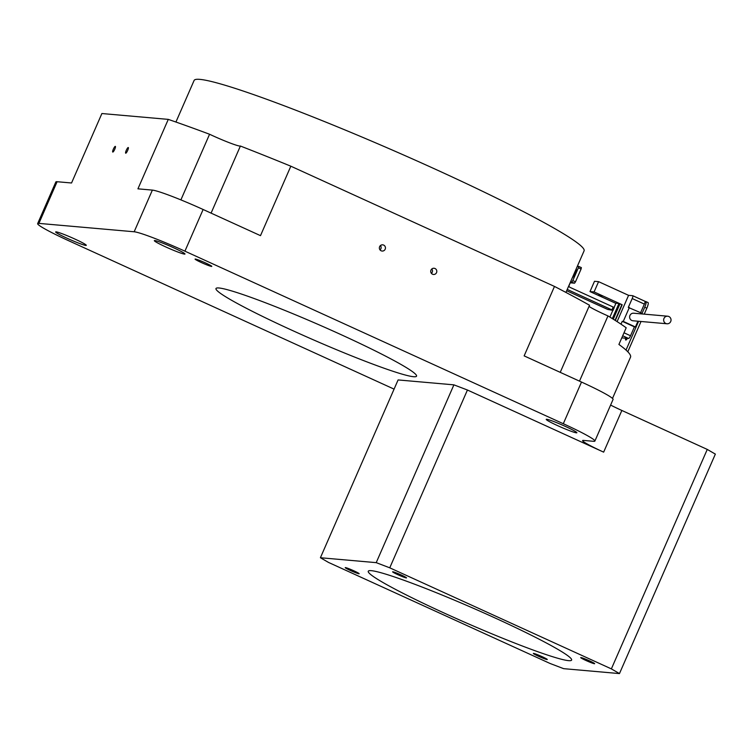 <?xml version="1.0" encoding="UTF-8"?>
<svg xmlns="http://www.w3.org/2000/svg" width="753" height="753" viewBox="0 0 753 753"><rect width="100%" height="100%" fill="white"/><g stroke="black" fill="none" stroke-linecap="round" stroke-linejoin="round"><path stroke-width="1.13" d="M350.503 570.529A7.596 0.555 -156.4 0 0 359.162 573.72A7.596 0.555 -156.4 0 0 353.901 570.83A7.596 0.555 -156.4 0 0 345.232 567.64A7.596 0.555 -156.4 0 0 350.503 570.529M397.866 574.699A7.596 0.555 -156.4 0 0 406.526 577.899A7.596 0.555 -156.4 0 0 401.264 575A7.596 0.555 -156.4 0 0 392.605 571.809A7.596 0.555 -156.4 0 0 397.866 574.699M585.975 660.494A7.596 0.555 -156.4 0 0 594.644 663.685A7.596 0.555 -156.4 0 0 589.373 660.786A7.596 0.555 -156.4 0 0 580.714 657.595A7.596 0.555 -156.4 0 0 585.975 660.494M538.611 656.315A7.596 0.555 -156.4 0 0 547.271 659.515A7.596 0.555 -156.4 0 0 542.009 656.616A7.596 0.555 -156.4 0 0 533.35 653.425A7.596 0.555 -156.4 0 0 538.611 656.315M180.899 199.884L209.569 134.25A24.322 1.779 23.6 0 0 212.76 135.728A24.322 1.779 23.6 0 0 240.395 146.026A297.915 21.818 23.6 0 1 290.837 166.197L554.481 286.432L524.144 355.887L581.504 382.053A45.604 3.341 23.6 0 1 613.083 399.41L594.879 441.079A45.604 3.341 23.6 0 1 593.637 441.314L583.424 440.411A30.402 2.231 -156.4 0 0 582.596 440.571A30.402 2.231 -156.4 0 0 603.652 452.139L467.434 390.016L453.899 384.849L398.092 379.936L320.411 557.738L328.506 562.425L550.123 663.497L563.658 668.664L619.465 673.587L611.37 668.89L389.753 567.818L467.434 390.016M560.232 372.349L589.543 305.247A297.915 21.818 23.6 0 0 554.481 286.432M579.49 381.131L607.972 315.931A24.322 1.779 23.6 0 1 604.659 314.443A24.322 1.779 23.6 0 1 589.034 306.415M381.169 250.796A3.116 3.04 95 0 0 385.357 248.716A3.116 3.04 95 0 0 382.693 244.838A3.116 3.04 95 0 0 381.169 250.796M380.067 249.93A3.116 3.04 95 0 0 380.444 245.582M432.523 274.214A3.116 3.04 95 0 0 436.712 272.134A3.116 3.04 95 0 0 434.039 268.256A3.116 3.04 95 0 0 432.523 274.214M431.422 273.348A3.116 3.04 95 0 0 431.798 269M112.809 152.068A3.116 0.659 -65.5 0 0 114.701 149.395A3.116 0.659 -65.5 0 0 115.341 146.383A3.116 0.659 -65.5 0 0 115.294 146.374A3.116 0.659 -65.5 0 0 113.402 149.056A3.116 0.659 -65.5 0 0 112.762 152.059A3.116 0.659 -65.5 0 0 112.809 152.068M125.732 153.207A3.116 0.659 -65.5 0 0 127.633 150.534A3.116 0.659 -65.5 0 0 128.274 147.522A3.116 0.659 -65.5 0 0 128.226 147.513A3.116 0.659 -65.5 0 0 126.335 150.195A3.116 0.659 -65.5 0 0 125.685 153.198A3.116 0.659 -65.5 0 0 125.732 153.207M201.399 262.562A9.121 0.668 -156.4 0 0 211.791 266.393A9.121 0.668 -156.4 0 0 205.475 262.919A9.121 0.668 -156.4 0 0 195.083 259.088A9.121 0.668 -156.4 0 0 201.399 262.562M445.098 613.469A110.955 8.123 -156.4 0 0 571.612 660.08A110.955 8.123 -156.4 0 0 494.777 617.846A110.955 8.123 -156.4 0 0 368.264 571.235A110.955 8.123 -156.4 0 0 445.098 613.469M340.761 334.511A109.439 8.019 23.6 0 1 416.55 376.161A109.439 8.019 23.6 0 1 291.769 330.191A109.439 8.019 23.6 0 1 215.979 288.54A109.439 8.019 23.6 0 1 340.761 334.511M175.929 122.033L194.095 80.467A212.798 15.587 23.6 0 1 436.731 169.849A212.798 15.587 23.6 0 1 584.083 250.853L565.927 292.418M565.296 426.386A16.717 1.224 23.6 0 1 576.873 432.749A16.717 1.224 23.6 0 1 557.804 425.727A16.717 1.224 23.6 0 1 546.226 419.365A16.717 1.224 23.6 0 1 565.296 426.386M173.397 247.662A16.717 1.224 23.6 0 1 184.974 254.025A16.717 1.224 23.6 0 1 165.914 247.003A16.717 1.224 23.6 0 1 154.327 240.64A16.717 1.224 23.6 0 1 173.397 247.662M74.716 238.974A16.717 1.224 23.6 0 1 86.294 245.337A16.717 1.224 23.6 0 1 67.233 238.315A16.717 1.224 23.6 0 1 55.656 231.952A16.717 1.224 23.6 0 1 74.716 238.974M612.5 398.422L630.525 357.157A297.915 21.818 -156.4 0 0 618.91 344.45L626.195 327.781A297.915 21.818 23.6 0 0 607.972 315.931M211.085 213.118L240.395 146.026M394.083 389.122L69.229 240.979A45.604 3.341 23.6 0 1 37.65 223.622L55.854 181.944A45.604 3.341 23.6 0 1 57.096 181.718L71.544 182.988L101.89 113.534L168.277 119.379L137.931 188.834L152.37 190.104A45.604 3.341 23.6 0 1 203.122 209.494L260.491 235.651L290.837 166.197M37.65 223.622A45.604 3.341 23.6 0 1 38.892 223.387L134.166 231.773A45.604 3.341 23.6 0 1 184.918 251.163L563.3 423.723A45.604 3.341 23.6 0 1 594.879 441.079M610.608 405.076A30.402 2.231 -156.4 0 0 621.856 410.47L707.265 449.419L611.37 668.89M707.265 449.419L715.35 454.106L619.465 673.587M168.277 119.379A297.915 21.818 23.6 0 1 209.569 134.25M389.753 567.818L376.218 562.651L320.411 557.738M376.218 562.651L453.899 384.849M627.804 351.783L641.038 321.484M644.248 314.142L646.846 308.203L644.728 307.233L641.81 313.926M647.909 302.527A6.08 1.29 114.5 0 1 648.004 302.546A6.08 1.29 114.5 0 1 646.846 308.203M644.728 307.233A6.08 1.29 -65.5 0 0 645.895 301.586A6.08 1.29 -65.5 0 0 645.801 301.558L645.067 301.501M625.687 338.219A5.017 1.064 -65.5 0 0 625.724 340.027A5.017 1.064 -65.5 0 0 627.447 338.37M638.6 321.277L626.016 350.07M665.812 323.461A3.803 3.699 -85 0 1 667.657 316.204A3.803 3.699 -85 0 1 670.914 320.938A3.803 3.699 -85 0 1 665.812 323.461M667.657 316.204L633.631 313.21A3.803 3.699 95 0 0 631.786 320.467A3.803 3.699 95 0 0 632.972 320.778L666.989 323.771M617.102 321.616L628.576 295.336L632.736 295.703A3.04 0.649 -65.5 0 1 632.784 295.713A3.04 0.649 -65.5 0 1 632.2 298.546L628.313 307.431L641.5 313.069L641.151 313.869M615.323 320.486L622.194 304.758L594.089 291.938L598.579 281.66L628.576 295.336M612.34 318.613L618.947 303.478L615.954 303.214L614.081 307.497M609.883 317.098L612.82 310.387M598.804 294.734L602.052 296.221L598.804 294.734M615.879 303.374L590.004 291.58L594.089 291.938M622.194 304.758L618.947 303.478M598.579 281.66L594.494 281.293L590.004 291.58M632.821 295.741L644.897 301.247A3.04 0.649 114.5 0 1 644.945 301.266A3.04 0.649 114.5 0 1 644.361 304.09L640.615 312.664M637.942 321.211L635.428 326.962L634.412 326.868L630.525 335.763A3.04 0.649 114.5 0 1 628.633 338.474L622.703 335.772M621.79 337.871L628.633 338.474M613.271 319.187L619.964 303.864M615.05 320.307L621.856 304.72M629.339 307.525L623.268 321.409L622.242 321.324L620.999 324.176M622.242 321.324L634.412 326.868M623.268 321.409L635.428 326.962M572.496 277.377A4.556 0.96 -65.5 0 0 575.273 273.301A4.556 0.96 -65.5 0 0 576.149 269.066A4.556 0.96 -65.5 0 0 576.13 269.056L576.214 269.103M571.847 281.942L572.798 280.577L575.499 281.81L574.558 283.175L570.548 281.829M578.69 266.402L581.372 267.626L581.081 269.037L578.379 267.804L572.798 280.577M578.379 267.804L578.671 266.393L577.353 266.27M566.661 290.733L607.69 309.436L613.008 310.387L567.235 289.425M574.558 283.175L570.256 282.799L569.164 285.302A1.515 1.478 -85.1 0 0 569.908 287.307L613.168 307.026L614.222 307.61L612.98 310.349M576.261 270.355A4.556 0.96 -65.5 0 0 572.929 277.123M575.499 281.81L581.081 269.037M57.096 181.718L38.892 223.387M152.37 190.104L134.166 231.773M203.122 209.494L184.918 251.163M581.504 382.053L563.3 423.723M621.856 410.47L603.652 452.139M624.011 332.788L630.525 335.763M644.361 304.09L632.2 298.546M611.954 309.812L613.168 307.026M576.327 269.903L575.857 269.696M648.004 302.546L645.895 301.586M644.945 301.266L632.784 295.713M614.222 307.61L613.008 310.387M581.372 267.626L578.671 266.393"/></g></svg>
